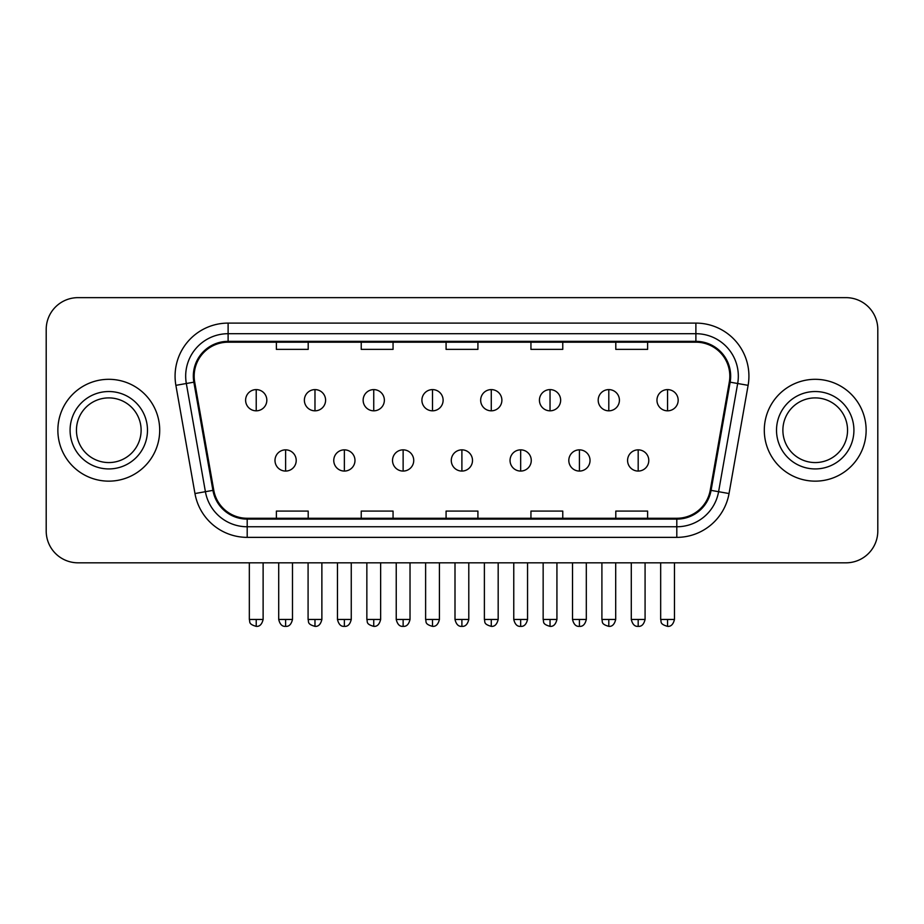 <?xml version="1.0" encoding="UTF-8"?>
<svg xmlns="http://www.w3.org/2000/svg" width="924" height="924" viewBox="0 0 924 924"><rect width="100%" height="100%" fill="white"/><g stroke="black" fill="none" stroke-linecap="round" stroke-linejoin="round"><path stroke-width="1.39" d="M57.866 430.226A50.912 50.912 0 0 0 108.778 481.15A50.912 50.912 0 0 0 159.702 430.226A50.912 50.912 0 0 0 108.778 379.314A50.912 50.912 0 0 0 57.866 430.226A50.912 50.912 0 0 0 108.778 481.15A50.912 50.912 0 0 0 159.702 430.226A50.912 50.912 0 0 0 108.778 379.314A50.912 50.912 0 0 0 57.866 430.226M764.298 430.226A50.912 50.912 0 0 0 815.222 481.15A50.912 50.912 0 0 0 866.135 430.226A50.912 50.912 0 0 0 815.222 379.314A50.912 50.912 0 0 0 764.298 430.226A50.912 50.912 0 0 0 815.222 481.15A50.912 50.912 0 0 0 866.135 430.226A50.912 50.912 0 0 0 815.222 379.314A50.912 50.912 0 0 0 764.298 430.226M194.167 376.137A33.945 33.945 0 0 1 228.113 342.192L695.888 342.192A33.945 33.945 0 0 1 729.313 382.028L710.233 490.217A33.945 33.945 0 0 1 676.807 518.272L247.193 518.272A33.945 33.945 0 0 1 213.767 490.217L194.687 382.028A33.945 33.945 0 0 1 194.167 376.137M193.324 376.137A34.789 34.789 0 0 0 193.855 382.178L212.924 490.367A34.789 34.789 0 0 0 247.193 519.115L676.807 519.115A34.789 34.789 0 0 0 711.076 490.367L730.145 382.178A34.789 34.789 0 0 0 695.888 341.349L228.113 341.349A34.789 34.789 0 0 0 193.324 376.137M175.883 385.343A53.038 53.038 0 0 1 228.113 323.1L695.888 323.1A53.038 53.038 0 0 1 748.117 385.343L729.036 493.543A53.038 53.038 0 0 1 676.807 537.364L247.193 537.364A53.038 53.038 0 0 1 194.964 493.543L175.883 385.343L186.325 383.506A42.423 42.423 0 0 1 228.113 333.703L695.888 333.703A42.423 42.423 0 0 1 737.675 383.506L718.595 491.695A42.423 42.423 0 0 1 676.807 526.761L247.193 526.761A42.423 42.423 0 0 1 205.405 491.695L186.325 383.506A42.423 42.423 0 0 1 185.689 376.137M877.8 329.464A31.82 31.82 0 0 0 845.98 297.644L78.02 297.644A31.82 31.82 0 0 0 46.2 329.464L46.2 531A31.82 31.82 0 0 0 78.02 562.82L845.98 562.82A31.82 31.82 0 0 0 877.8 531L877.8 329.464L877.8 531M446.084 342.192L446.084 349.376L477.916 349.376L477.916 342.192M361.238 342.192L361.238 349.376L393.058 349.376L393.058 342.192M276.38 342.192L276.38 349.376L308.2 349.376L308.2 342.192M530.942 342.192L530.942 349.376L562.762 349.376L562.762 342.192M615.8 342.192L615.8 349.376L647.62 349.376L647.62 342.192M477.916 518.272L477.916 511.088L446.084 511.088L446.084 518.272M393.058 518.272L393.058 511.088L361.238 511.088L361.238 518.272M308.2 518.272L308.2 511.088L276.38 511.088L276.38 518.272M562.762 518.272L562.762 511.088L530.942 511.088L530.942 518.272M647.62 518.272L647.62 511.088L615.8 511.088L615.8 518.272M46.2 329.464L46.2 531M845.98 297.644L78.02 297.644M78.02 562.82L845.98 562.82M256.225 389.605A10.603 10.603 0 0 0 245.611 400.219A10.603 10.603 0 0 0 256.225 410.822A10.603 10.603 0 0 0 266.828 400.219A10.603 10.603 0 0 0 256.225 389.605L256.225 410.822A10.603 10.603 0 0 0 266.828 400.219A10.603 10.603 0 0 0 256.225 389.605M285.608 449.849A10.603 10.603 0 0 0 274.994 460.464A10.603 10.603 0 0 0 285.608 471.067A10.603 10.603 0 0 0 296.211 460.464A10.603 10.603 0 0 0 285.608 449.849L285.608 471.067A10.603 10.603 0 0 0 296.211 460.464A10.603 10.603 0 0 0 285.608 449.849M314.98 389.605A10.603 10.603 0 0 0 304.377 400.219A10.603 10.603 0 0 0 314.98 410.822A10.603 10.603 0 0 0 325.594 400.219A10.603 10.603 0 0 0 314.98 389.605L314.98 410.822A10.603 10.603 0 0 0 325.594 400.219A10.603 10.603 0 0 0 314.98 389.605M373.746 389.605A10.603 10.603 0 0 0 363.144 400.219A10.603 10.603 0 0 0 373.746 410.822A10.603 10.603 0 0 0 384.361 400.219A10.603 10.603 0 0 0 373.746 389.605L373.746 410.822A10.603 10.603 0 0 0 384.361 400.219A10.603 10.603 0 0 0 373.746 389.605M432.513 389.605A10.603 10.603 0 0 0 421.91 400.219A10.603 10.603 0 0 0 432.513 410.822A10.603 10.603 0 0 0 443.116 400.219A10.603 10.603 0 0 0 432.513 389.605L432.513 410.822A10.603 10.603 0 0 0 443.116 400.219A10.603 10.603 0 0 0 432.513 389.605M491.279 389.605A10.603 10.603 0 0 0 480.665 400.219A10.603 10.603 0 0 0 491.279 410.822A10.603 10.603 0 0 0 501.882 400.219A10.603 10.603 0 0 0 491.279 389.605L491.279 410.822A10.603 10.603 0 0 0 501.882 400.219A10.603 10.603 0 0 0 491.279 389.605M344.363 449.849A10.603 10.603 0 0 0 333.76 460.464A10.603 10.603 0 0 0 344.363 471.067A10.603 10.603 0 0 0 354.978 460.464A10.603 10.603 0 0 0 344.363 449.849L344.363 471.067A10.603 10.603 0 0 0 354.978 460.464A10.603 10.603 0 0 0 344.363 449.849M403.13 449.849A10.603 10.603 0 0 0 392.527 460.464A10.603 10.603 0 0 0 403.13 471.067A10.603 10.603 0 0 0 413.733 460.464A10.603 10.603 0 0 0 403.13 449.849L403.13 471.067A10.603 10.603 0 0 0 413.733 460.464A10.603 10.603 0 0 0 403.13 449.849M461.896 449.849A10.603 10.603 0 0 0 451.282 460.464A10.603 10.603 0 0 0 461.896 471.067A10.603 10.603 0 0 0 472.499 460.464A10.603 10.603 0 0 0 461.896 449.849L461.896 471.067A10.603 10.603 0 0 0 472.499 460.464A10.603 10.603 0 0 0 461.896 449.849M141.118 430.226A32.328 32.328 0 0 0 108.778 397.898A32.328 32.328 0 0 0 76.449 430.226A32.328 32.328 0 0 0 108.778 462.566A32.328 32.328 0 0 0 141.118 430.226A32.328 32.328 0 0 1 108.778 462.566A32.328 32.328 0 0 1 76.449 430.226M847.551 430.226A32.328 32.328 0 0 0 815.222 397.898A32.328 32.328 0 0 0 782.882 430.226A32.328 32.328 0 0 0 815.222 462.566A32.328 32.328 0 0 0 847.551 430.226A32.328 32.328 0 0 1 815.222 462.566A32.328 32.328 0 0 1 782.882 430.226M550.034 389.605A10.603 10.603 0 0 0 539.431 400.219A10.603 10.603 0 0 0 550.034 410.822A10.603 10.603 0 0 0 560.649 400.219A10.603 10.603 0 0 0 550.034 389.605L550.034 410.822A10.603 10.603 0 0 0 560.649 400.219A10.603 10.603 0 0 0 550.034 389.605M608.801 389.605A10.603 10.603 0 0 0 598.198 400.219A10.603 10.603 0 0 0 608.801 410.822A10.603 10.603 0 0 0 619.415 400.219A10.603 10.603 0 0 0 608.801 389.605L608.801 410.822A10.603 10.603 0 0 0 619.415 400.219A10.603 10.603 0 0 0 608.801 389.605M667.567 389.605A10.603 10.603 0 0 0 656.964 400.219A10.603 10.603 0 0 0 667.567 410.822A10.603 10.603 0 0 0 678.17 400.219A10.603 10.603 0 0 0 667.567 389.605L667.567 410.822A10.603 10.603 0 0 0 678.17 400.219A10.603 10.603 0 0 0 667.567 389.605M520.662 449.849A10.603 10.603 0 0 0 510.048 460.464A10.603 10.603 0 0 0 520.662 471.067A10.603 10.603 0 0 0 531.265 460.464A10.603 10.603 0 0 0 520.662 449.849L520.662 471.067A10.603 10.603 0 0 0 531.265 460.464A10.603 10.603 0 0 0 520.662 449.849M579.417 449.849A10.603 10.603 0 0 0 568.814 460.464A10.603 10.603 0 0 0 579.417 471.067A10.603 10.603 0 0 0 590.032 460.464A10.603 10.603 0 0 0 579.417 449.849L579.417 471.067A10.603 10.603 0 0 0 590.032 460.464A10.603 10.603 0 0 0 579.417 449.849M638.184 449.849A10.603 10.603 0 0 0 627.581 460.464A10.603 10.603 0 0 0 638.184 471.067A10.603 10.603 0 0 0 648.787 460.464A10.603 10.603 0 0 0 638.184 449.849L638.184 471.067A10.603 10.603 0 0 0 648.787 460.464A10.603 10.603 0 0 0 638.184 449.849M695.888 323.1L695.888 341.349M186.325 383.506L193.855 382.178M247.193 537.364L247.193 519.115M676.807 519.115L676.807 537.364M711.076 490.367L729.036 493.543M194.964 493.543L212.924 490.367M730.145 382.178L748.117 385.343M228.113 323.1L228.113 341.349M256.225 619.461L249.33 619.461C250.3 621.598 247.851 624.023 256.225 626.356L256.225 619.461L263.121 619.461L263.121 562.82M285.608 619.461L278.713 619.461C279.914 624.381 282.213 626.68 285.608 626.356L285.608 619.461L292.492 619.461L292.492 562.82M314.98 619.461L308.085 619.461C309.066 621.598 306.618 624.023 314.98 626.356L314.98 619.461L321.875 619.461L321.875 562.82M373.746 619.461L366.851 619.461C367.833 621.598 365.384 624.023 373.746 626.356L373.746 619.461L380.642 619.461L380.642 562.82M432.513 619.461L425.618 619.461C426.588 621.598 424.139 624.023 432.513 626.356L432.513 619.461L439.408 619.461L439.408 562.82M491.279 619.461L484.384 619.461C485.354 621.598 482.906 624.023 491.279 626.356L491.279 619.461L498.175 619.461L498.175 562.82M344.363 619.461L337.468 619.461C338.681 624.381 340.979 626.68 344.363 626.356L344.363 619.461L351.259 619.461L351.259 562.82M403.13 619.461L396.234 619.461C397.436 624.381 399.734 626.68 403.13 626.356L403.13 619.461L410.025 619.461L410.025 562.82M461.896 619.461L455.001 619.461C456.202 624.381 458.5 626.68 461.896 626.356L461.896 619.461L468.791 619.461L468.791 562.82M147.482 430.226A38.693 38.693 0 0 0 108.778 391.533A38.693 38.693 0 0 0 70.085 430.226A38.693 38.693 0 0 0 108.778 468.93A38.693 38.693 0 0 0 147.482 430.226M853.915 430.226A38.693 38.693 0 0 0 815.222 391.533A38.693 38.693 0 0 0 776.518 430.226A38.693 38.693 0 0 0 815.222 468.93A38.693 38.693 0 0 0 853.915 430.226M550.034 619.461L543.15 619.461C544.12 621.598 541.672 624.023 550.034 626.356L550.034 619.461L556.929 619.461L556.929 562.82M608.801 619.461L601.905 619.461C602.887 621.598 600.438 624.023 608.801 626.356L608.801 619.461L615.696 619.461L615.696 562.82M667.567 619.461L660.672 619.461C661.642 621.598 659.193 624.023 667.567 626.356L667.567 619.461L674.462 619.461L674.462 562.82M520.662 619.461L513.767 619.461C514.968 624.381 517.267 626.68 520.662 626.356L520.662 619.461L527.558 619.461L527.558 562.82M579.417 619.461L572.522 619.461C573.735 624.381 576.033 626.68 579.417 626.356L579.417 619.461L586.313 619.461L586.313 562.82M638.184 619.461L631.288 619.461C632.49 624.381 634.788 626.68 638.184 626.356L638.184 619.461L645.079 619.461L645.079 562.82M249.33 619.461L249.33 562.82M263.121 619.461C261.908 624.381 259.609 626.68 256.225 626.356M278.713 619.461L278.713 562.82M292.492 619.461C291.291 624.381 288.993 626.68 285.608 626.356M308.085 619.461L308.085 562.82M321.875 619.461C320.674 624.381 318.376 626.68 314.98 626.356M366.851 619.461L366.851 562.82M380.642 619.461C379.441 624.381 377.142 626.68 373.746 626.356M425.618 619.461L425.618 562.82M439.408 619.461C438.207 624.381 435.909 626.68 432.513 626.356M484.384 619.461L484.384 562.82M498.175 619.461C496.962 624.381 494.663 626.68 491.279 626.356M337.468 619.461L337.468 562.82M351.259 619.461C350.057 624.381 347.759 626.68 344.363 626.356M396.234 619.461L396.234 562.82M410.025 619.461C408.824 624.381 406.525 626.68 403.13 626.356M455.001 619.461L455.001 562.82M468.791 619.461C467.59 624.381 465.292 626.68 461.896 626.356M543.15 619.461L543.15 562.82M556.929 619.461C555.728 624.381 553.43 626.68 550.034 626.356M601.905 619.461L601.905 562.82M615.696 619.461C614.495 624.381 612.196 626.68 608.801 626.356M660.672 619.461L660.672 562.82M674.462 619.461C673.261 624.381 670.963 626.68 667.567 626.356M513.767 619.461L513.767 562.82M527.558 619.461C526.345 624.381 524.047 626.68 520.662 626.356M572.522 619.461L572.522 562.82M586.313 619.461C585.111 624.381 582.813 626.68 579.417 626.356M631.288 619.461L631.288 562.82M645.079 619.461C643.878 624.381 641.579 626.68 638.184 626.356"/></g></svg>
